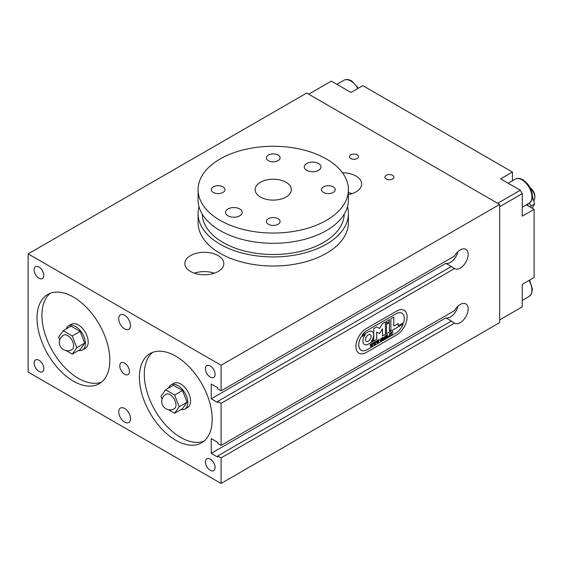 <?xml version="1.0" encoding="UTF-8"?>
<svg xmlns="http://www.w3.org/2000/svg" width="563" height="563" viewBox="0 0 563 563"><rect width="100%" height="100%" fill="white"/><g stroke="black" fill="none" stroke-linecap="round" stroke-linejoin="round"><path stroke-width="0.84" d="M392.587 175.318A4.511 2.604 180 0 1 393.91 177.155A4.511 2.604 180 0 1 391.123 179.562A4.511 2.604 180 0 1 386.204 178.999A4.511 2.604 180 0 1 384.881 177.155A4.511 2.604 180 0 1 387.668 174.748A4.511 2.604 180 0 1 392.587 175.318M357.153 154.86A4.511 2.604 180 0 1 358.469 156.697A4.511 2.604 180 0 1 355.689 159.104A4.511 2.604 180 0 1 350.77 158.541A4.511 2.604 180 0 1 349.447 156.697A4.511 2.604 180 0 1 352.234 154.29A4.511 2.604 180 0 1 357.153 154.86M396.774 310.994A14.617 8.438 -60 0 1 404.086 310.269A14.617 8.438 -60 0 1 406.324 321.98A14.617 8.438 -60 0 1 396.774 334.858L366.26 352.473A14.617 8.438 -60 0 1 358.955 353.198A14.617 8.438 -60 0 1 356.717 341.488A14.617 8.438 -60 0 1 366.26 328.609L396.774 310.994A14.617 8.438 -60 0 1 404.086 310.269A14.617 8.438 -60 0 1 406.324 321.98A14.617 8.438 -60 0 1 396.774 334.858L366.26 352.473A14.617 8.438 -60 0 1 358.955 353.198A14.617 8.438 -60 0 1 356.717 341.488A14.617 8.438 -60 0 1 366.26 328.609L396.774 310.994M211.231 398.794L211.231 384.015L217.726 387.766L217.726 388.906L221.076 390.835L454.545 256.045A11.133 6.432 -60 0 1 465.833 249.346A11.133 6.432 -60 0 1 465.833 262.21A11.133 6.432 -60 0 1 454.7 268.635A11.133 6.432 -60 0 1 454.545 268.544L451.202 266.616L217.726 401.405L217.726 402.545L211.231 398.794L445.833 263.35A11.133 6.432 120 0 0 457.951 251.64M451.505 266.792A11.133 6.432 120 0 0 452.328 267.101L445.833 263.35M451.505 321.346A11.133 6.432 120 0 0 452.328 321.656L445.833 317.905A11.133 6.432 120 0 0 457.951 306.195M221.076 445.389L454.545 310.6A11.133 6.432 -60 0 1 465.833 303.907A11.133 6.432 -60 0 1 465.833 316.765A11.133 6.432 -60 0 1 454.7 323.19A11.133 6.432 -60 0 1 454.545 323.099L451.202 321.17L217.726 455.96L217.726 457.1L211.231 453.349L211.231 438.57L217.726 442.321L217.726 443.461L221.076 445.389L221.076 403.34L217.726 401.405M454.545 268.544L221.076 403.34M211.231 453.349L445.833 317.905M454.545 323.099L221.076 457.895L217.726 455.96M221.076 483.469L499.641 322.641L499.641 204.439L306.708 93.05L28.15 253.878L28.15 372.087L221.076 483.469L221.076 457.895M221.076 390.835L221.076 365.26L499.641 204.439M124.613 408.456A8.354 4.821 60 0 1 130.067 415.811A8.354 4.821 60 0 1 128.786 422.503A8.354 4.821 60 0 1 124.613 422.095A8.354 4.821 60 0 1 119.159 414.734A8.354 4.821 60 0 1 120.44 408.041A8.354 4.821 60 0 1 124.613 408.456M124.613 315.252A8.354 4.821 60 0 1 130.067 322.613A8.354 4.821 60 0 1 128.786 329.306A8.354 4.821 60 0 1 124.613 328.891A8.354 4.821 60 0 1 119.159 321.529A8.354 4.821 60 0 1 120.44 314.837A8.354 4.821 60 0 1 124.613 315.252M210.245 459.126A6.847 3.955 60 0 1 214.721 465.158A6.847 3.955 60 0 1 213.673 470.64A6.847 3.955 60 0 1 210.245 470.302A6.847 3.955 60 0 1 205.776 464.271A6.847 3.955 60 0 1 206.825 458.789A6.847 3.955 60 0 1 210.245 459.126M38.981 267.045A6.847 3.955 60 0 1 43.45 273.076A6.847 3.955 60 0 1 42.401 278.558A6.847 3.955 60 0 1 38.981 278.221A6.847 3.955 60 0 1 34.505 272.189A6.847 3.955 60 0 1 35.553 266.7A6.847 3.955 60 0 1 38.981 267.045M124.613 363.086A6.847 3.955 60 0 1 129.082 369.117A6.847 3.955 60 0 1 128.033 374.599A6.847 3.955 60 0 1 124.613 374.261A6.847 3.955 60 0 1 120.144 368.23A6.847 3.955 60 0 1 121.193 362.748A6.847 3.955 60 0 1 124.613 363.086M210.245 365.922A6.847 3.955 60 0 1 214.721 371.953A6.847 3.955 60 0 1 213.673 377.442A6.847 3.955 60 0 1 210.245 377.104A6.847 3.955 60 0 1 205.776 371.073A6.847 3.955 60 0 1 206.825 365.584A6.847 3.955 60 0 1 210.245 365.922M38.981 360.243A6.847 3.955 60 0 1 43.45 366.274A6.847 3.955 60 0 1 42.401 371.763A6.847 3.955 60 0 1 38.981 371.418A6.847 3.955 60 0 1 34.505 365.387A6.847 3.955 60 0 1 35.553 359.905A6.847 3.955 60 0 1 38.981 360.243M73.429 297.067A51.507 29.733 60 0 1 107.076 342.452A51.507 29.733 60 0 1 99.179 383.727A51.507 29.733 60 0 1 73.429 381.179A51.507 29.733 60 0 1 39.783 335.787A51.507 29.733 60 0 1 47.679 294.519A51.507 29.733 60 0 1 73.429 297.067M50.255 293.302A51.507 29.733 -120 0 0 45.406 335.196A51.507 29.733 -120 0 0 78.348 378.336A51.507 29.733 -120 0 0 101.523 382.101M175.797 356.168A51.507 29.733 60 0 1 209.443 401.56A51.507 29.733 60 0 1 201.547 442.828A51.507 29.733 60 0 1 175.797 440.28A51.507 29.733 60 0 1 142.15 394.888A51.507 29.733 60 0 1 150.047 353.62A51.507 29.733 60 0 1 175.797 356.168M152.622 352.403A51.507 29.733 -120 0 0 147.773 394.297A51.507 29.733 -120 0 0 180.716 437.437A51.507 29.733 -120 0 0 203.89 441.202M352.135 193.637A19.487 11.253 0 0 0 348.413 192.645M342.459 172.728A19.487 11.253 180 0 1 355.929 176.022A19.487 11.253 180 0 1 361.636 183.974A19.487 11.253 180 0 1 348.413 194.629M214.334 273.196A19.487 11.253 0 0 0 194.355 273.196M218.12 255.581A19.487 11.253 180 0 1 223.835 263.54A19.487 11.253 180 0 1 211.801 273.935A19.487 11.253 180 0 1 190.561 271.493A19.487 11.253 180 0 1 184.854 263.54A19.487 11.253 180 0 1 196.888 253.146A19.487 11.253 180 0 1 218.12 255.581M28.15 253.878L221.076 365.26M522.274 193.637L499.641 206.712L499.641 319.918L522.274 306.842L522.274 284.336L534.09 277.517L534.09 209.323L522.274 216.143L522.274 193.637L520.311 190.231L497.671 203.299L308.679 94.19L331.318 81.114L351.009 92.48L362.818 85.66L512.436 172.046L512.436 180.744M526.356 204.855L534.09 209.323M520.311 190.231L500.62 178.865L512.436 172.046M222.962 186.867A6.847 3.955 180 0 1 224.968 189.661A6.847 3.955 180 0 1 220.745 193.313A6.847 3.955 180 0 1 213.286 192.455A6.847 3.955 180 0 1 211.28 189.661A6.847 3.955 180 0 1 215.502 186.008A6.847 3.955 180 0 1 222.962 186.867M333.205 186.867A6.847 3.955 180 0 1 335.21 189.661A6.847 3.955 180 0 1 330.988 193.313A6.847 3.955 180 0 1 323.528 192.455A6.847 3.955 180 0 1 321.522 189.661A6.847 3.955 180 0 1 325.745 186.008A6.847 3.955 180 0 1 333.205 186.867M278.087 218.69A6.847 3.955 180 0 1 280.092 221.484A6.847 3.955 180 0 1 275.863 225.137A6.847 3.955 180 0 1 268.403 224.278A6.847 3.955 180 0 1 266.398 221.484A6.847 3.955 180 0 1 270.627 217.832A6.847 3.955 180 0 1 278.087 218.69M278.087 155.043A6.847 3.955 180 0 1 280.092 157.837A6.847 3.955 180 0 1 275.863 161.49A6.847 3.955 180 0 1 268.403 160.631A6.847 3.955 180 0 1 266.398 157.837A6.847 3.955 180 0 1 270.627 154.185A6.847 3.955 180 0 1 278.087 155.043M326.399 158.97A75.168 43.4 180 0 1 348.413 189.661A75.168 43.4 180 0 1 302.014 229.753A75.168 43.4 180 0 1 220.091 220.344A75.168 43.4 180 0 1 198.077 189.661A75.168 43.4 180 0 1 244.476 149.568A75.168 43.4 180 0 1 326.399 158.97M260.451 197.05A18.093 10.451 180 0 1 255.152 189.661A18.093 10.451 180 0 1 266.32 180.005A18.093 10.451 180 0 1 286.039 182.271A18.093 10.451 180 0 1 291.338 189.661A18.093 10.451 180 0 1 280.17 199.309A18.093 10.451 180 0 1 260.451 197.05M306.708 170.336A8.354 4.821 180 0 1 304.266 166.929A8.354 4.821 180 0 1 309.425 162.475A8.354 4.821 180 0 1 318.524 163.516A8.354 4.821 180 0 1 320.973 166.929A8.354 4.821 180 0 1 315.815 171.384A8.354 4.821 180 0 1 306.708 170.336M227.966 215.798A8.354 4.821 180 0 1 225.517 212.392A8.354 4.821 180 0 1 230.675 207.937A8.354 4.821 180 0 1 239.782 208.979A8.354 4.821 180 0 1 242.224 212.392A8.354 4.821 180 0 1 237.065 216.846A8.354 4.821 180 0 1 227.966 215.798M347.484 206.705A75.168 43.4 180 0 1 348.413 213.532L348.413 222.624A75.168 43.4 180 0 1 302.014 262.717A75.168 43.4 180 0 1 220.091 253.308A75.168 43.4 180 0 1 198.077 222.624L198.077 213.532A75.168 43.4 180 0 1 199.006 206.705M348.413 189.661L348.413 199.886A75.168 43.4 180 0 1 302.014 239.986A75.168 43.4 180 0 1 220.091 230.577A75.168 43.4 180 0 1 198.077 199.886L198.077 189.661M344.232 214.165A70.994 40.986 180 0 1 299.903 251.52A70.994 40.986 180 0 1 223.047 242.512A70.994 40.986 180 0 1 202.258 214.165M348.413 213.532A75.168 43.4 180 0 1 302.014 253.624A75.168 43.4 180 0 1 220.091 244.215A75.168 43.4 180 0 1 198.077 213.532M528.038 205.833A13.716 7.917 -120 0 0 527.911 203.961M390.307 335.703L389.603 336.146L389.603 333.395L390.307 332.993L390.307 335.703L390.11 333.205M390.286 335.731L389.603 336.118M388.54 335.949L388.54 336.758L386.795 337.765L386.795 335.02L387.492 334.612L387.386 337.265L388.54 335.949M388.526 336.083L388.526 336.744L386.795 337.744M387.492 334.654L387.386 337.265M385.24 338.623L384.536 339.046L384.747 336.491L383.839 339.475L382.84 337.638L383.136 339.876L382.439 340.284L382.439 337.533L383.009 337.202L383.931 338.849L385.24 335.921L385.24 338.623L385.24 335.956M383.931 338.849L383.002 337.209M382.84 337.638L383.114 339.869L382.439 340.263M384.747 336.491L383.818 339.447M385.24 338.666L384.536 339.032M381.756 338.454L380.602 339.123L380.595 340.868L381.179 340.96L381.946 339.193L381.756 338.454L381.179 338.391M381.158 338.377L381.735 338.447L381.158 338.377L380.391 340.066L380.574 340.854L381.179 340.96M380.574 340.854L381.158 340.953L380.574 340.854M381.918 338.236L381.925 340.186L381.158 341.079L380.398 341.065L380.131 340.242L381.179 338.264L381.932 338.243L381.158 338.25M381.179 338.264L381.932 338.243L382.228 339.032L381.179 341.094L380.412 341.079L381.158 341.079M376.612 341.164L377.041 340.65L377.316 342.593L377.351 340.474L378.076 340.052L378.308 342.022L378.505 339.806L379.209 339.398L378.237 342.783L377.738 341.058L377.245 343.36L376.267 341.115M377.886 340.284L378.287 342.008M377.316 342.593L376.865 340.988M377.738 341.058L377.231 343.317M379.209 339.44L378.23 342.74M370.355 344.774L370.785 344.26L371.059 346.203L371.094 344.084L371.819 343.662L372.052 345.633L372.249 343.416L372.952 343.015L371.981 346.4L371.481 344.669L370.989 346.97L370.011 344.725M372.052 345.633L371.819 343.704M370.785 344.303L371.038 346.196M371.481 344.669L370.975 346.928M372.952 343.05L371.974 346.351M376.077 341.248L375.113 344.591L374.592 342.853L374.121 345.168L373.156 342.888L373.909 342.459L374.191 344.401L374.205 342.304L374.944 341.861L375.183 343.824L375.38 341.607L376.077 341.206L375.099 344.549M374.944 341.896L375.162 343.817M374.191 344.401L373.741 342.797M374.592 342.853L374.106 345.119M386.288 338.018L385.585 338.44L385.585 335.717L386.288 335.309L386.056 337.906M386.288 335.351L386.077 337.92M386.288 338.06L385.585 338.426M391.025 332.761L390.813 333.43L390.849 332.677L392.875 331.508L392.911 332.212L392.685 331.783L391.982 332.205L392.214 334.64L391.51 335.041L391.721 332.374L390.792 333.416M392.861 331.516L392.883 332.064M391.721 332.374L391.004 332.754M392.911 332.212L392.685 331.783L392.003 332.212L392.193 334.626L391.51 335.02M395.979 333.007A11.76 6.791 120 0 0 403.199 324.014L382.509 335.956L382.509 328.771L379.596 333.599L376.675 332.135L376.675 339.327L368.315 344.155A7.565 4.37 -60 0 1 364.528 344.528A7.565 4.37 -60 0 1 365.239 334.696L360.946 337.181A11.76 6.791 120 0 0 361.221 350.263A11.76 6.791 120 0 0 367.097 349.686L395.979 333.007M389.42 319.615L389.42 321.529L386.5 323.19L386.5 321.304L389.42 319.615M389.399 319.629L389.399 321.515M389.42 321.529L386.5 323.211M370.264 334.577A3.92 2.266 120 0 0 370.257 334.57A3.92 2.266 120 0 0 366.337 336.836A3.92 2.266 120 0 0 366.337 341.361A3.92 2.266 120 0 0 366.344 341.368L366.351 341.375A3.92 2.266 120 0 0 369.377 340.319A3.92 2.266 120 0 0 371.087 336.378A3.92 2.266 120 0 0 370.271 334.584A3.92 2.266 120 0 0 366.351 336.843A3.92 2.266 120 0 0 366.351 341.375M403.199 324.014L382.509 335.935M382.509 328.771L379.575 333.585L376.654 332.128L376.654 339.313L368.293 344.141A7.565 4.37 -60 0 1 364.521 344.521M365.239 334.696L360.925 337.167A11.76 6.791 120 0 0 361.2 350.256A11.76 6.791 120 0 0 361.207 350.263L361.221 350.263M367.097 330.481A11.76 6.791 120 0 0 361.995 335.449L361.974 335.435A11.76 6.791 120 0 1 367.076 330.467L395.965 313.795L367.076 330.467M361.995 335.449L368.315 331.804A7.565 4.37 -60 0 1 372.094 331.424A7.565 4.37 -60 0 1 371.39 341.255L371.369 341.241A7.565 4.37 -60 0 0 372.087 331.424M371.39 341.255L373.762 339.883L373.762 328.658L376.675 326.969L379.596 328.433L382.509 323.605L385.43 321.916L385.43 333.148L385.409 321.93M385.43 333.148L386.5 332.529L386.5 324.33L389.42 322.648L389.42 330.847L389.399 322.662M389.42 330.847L390.877 330.002L390.877 318.778L393.79 317.089L393.79 326.076L393.776 317.103M393.79 326.076L398.168 323.549L398.168 325.794L398.147 323.556M398.168 325.794L403.671 322.62A11.76 6.791 120 0 0 401.862 313.225A11.76 6.791 120 0 0 395.979 313.809L395.965 313.795A11.76 6.791 120 0 1 401.841 313.211A11.76 6.791 120 0 0 401.841 313.211L401.862 313.225M63.542 335.182A8.354 4.821 60 0 1 67.722 335.597A8.354 4.821 60 0 1 73.176 342.958A8.354 4.821 60 0 1 71.895 349.651A8.354 8.354 0 0 1 60.487 346.597A8.354 8.354 0 0 1 63.542 335.182M78.665 350.439A13.92 8.037 -120 0 0 82.557 349.926A13.92 8.037 -120 0 0 84.689 338.771A13.92 8.037 -120 0 0 75.597 326.505A13.92 8.037 -120 0 0 68.637 325.815A13.92 8.037 -120 0 0 66.244 328.926M63.176 330.699L71.051 326.153L80.143 331.403L84.689 343.12L80.143 349.588L72.268 354.134L76.814 347.667L72.268 335.949L63.176 330.699L58.629 337.167L59.727 339.996M68.637 325.815L71.388 324.225A13.92 8.037 60 0 1 78.348 324.914A13.92 8.037 60 0 1 87.441 337.181A13.92 8.037 60 0 1 85.309 348.335L82.557 349.926M66.195 350.629L72.268 354.134M80.143 331.403L72.268 335.949M84.689 343.12L76.814 347.667M165.909 394.29A8.354 4.821 60 0 1 170.089 394.698A8.354 4.821 60 0 1 175.543 402.059A8.354 4.821 60 0 1 174.263 408.752A8.354 8.354 0 0 1 162.855 405.698A8.354 8.354 0 0 1 165.909 394.29M181.033 409.547A13.92 8.037 -120 0 0 184.924 409.027A13.92 8.037 -120 0 0 187.057 397.872A13.92 8.037 -120 0 0 177.964 385.606A13.92 8.037 -120 0 0 171.004 384.916A13.92 8.037 -120 0 0 168.611 388.034M165.543 389.8L173.418 385.254L182.511 390.504L187.057 402.221L182.511 408.689L174.636 413.235L179.182 406.767L174.636 395.05L165.543 389.8L160.997 396.268L162.095 399.104M171.004 384.916L173.756 383.326A13.92 8.037 60 0 1 180.716 384.015A13.92 8.037 60 0 1 189.815 396.282A13.92 8.037 60 0 1 187.676 407.436L184.924 409.027M168.562 409.73L174.636 413.235M182.511 390.504L174.636 395.05M187.057 402.221L179.182 406.767M530.445 188.38A8.354 4.821 60 0 1 534.85 197.522A8.354 4.821 60 0 1 533.893 200.688M534.85 197.522L534.85 196.121A6.643 3.835 -120 0 0 530.297 188.07M529.396 203.088L531.212 205.924L530.191 207.078M532.098 208.169L534.498 204.024L532.408 195.861M531.212 205.924L534.498 204.024M529.037 280.437A13.92 8.037 60 0 1 531.922 290.135A13.92 8.037 60 0 1 529.037 296.511L531.5 293.816L532.408 289.143L529.649 280.078M531.922 196.937A13.92 8.037 60 0 1 529.037 203.306C533.675 198.922 531.739 198.633 532.408 195.938C531.894 189.259 528.727 183.883 522.914 179.801C519.909 178.161 517.313 177.957 515.117 179.196A13.92 8.037 60 0 1 522.077 179.886A13.92 8.037 60 0 1 531.922 196.937M358.476 88.166L351.643 80.917C348.638 79.277 346.041 79.073 343.852 80.312A13.92 8.037 60 0 1 350.812 81.002A13.92 8.037 60 0 1 357.864 88.525M529.037 296.511L522.274 300.41M515.117 179.196L508.157 183.214M529.037 203.306L522.274 207.212M343.852 80.312L336.892 84.33"/></g></svg>
